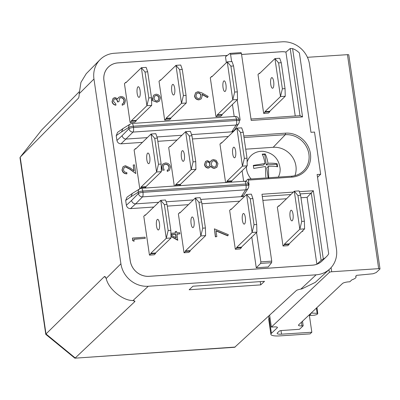 <?xml version="1.0" encoding="UTF-8"?>
<svg xmlns="http://www.w3.org/2000/svg" width="400" height="400" viewBox="0 0 400 400"><rect width="100%" height="100%" fill="white"/><g stroke="black" fill="none" stroke-linecap="round" stroke-linejoin="round"><path stroke-width="0.6" d="M293.01 214.13A5.33 1.605 -93.9 0 0 291.185 210.235A5.33 1.605 -93.9 0 0 290.085 216.97A5.33 1.605 -93.9 0 0 291.91 220.865A5.33 1.605 -93.9 0 0 293.01 214.13M273.665 81.515A5.33 1.605 -93.9 0 0 271.84 77.615A5.33 1.605 -93.9 0 0 270.74 84.355A5.33 1.605 -93.9 0 0 272.565 88.25A5.33 1.605 -93.9 0 0 273.665 81.515M140.1 90.625A5.33 1.605 -93.9 0 0 138.275 86.73A5.33 1.605 -93.9 0 0 137.175 93.465A5.33 1.605 -93.9 0 0 139 97.36A5.33 1.605 -93.9 0 0 140.1 90.625M171.755 91.105A5.33 1.605 86.1 0 1 172.86 84.37A5.33 1.605 86.1 0 1 174.685 88.265A5.33 1.605 86.1 0 1 173.585 95A5.33 1.605 86.1 0 1 171.755 91.105M223.035 87.605A5.33 1.605 86.1 0 1 224.135 80.87A5.33 1.605 86.1 0 1 225.965 84.77A5.33 1.605 86.1 0 1 224.86 91.505A5.33 1.605 86.1 0 1 223.035 87.605M149.775 156.935A5.33 1.605 -93.9 0 0 147.95 153.04A5.33 1.605 -93.9 0 0 146.845 159.775A5.33 1.605 -93.9 0 0 148.675 163.67A5.33 1.605 -93.9 0 0 149.775 156.935M181.43 157.415A5.33 1.605 86.1 0 1 182.53 150.68A5.33 1.605 86.1 0 1 184.36 154.575A5.33 1.605 86.1 0 1 183.255 161.31A5.33 1.605 86.1 0 1 181.43 157.415M232.71 153.915A5.33 1.605 86.1 0 1 233.81 147.18A5.33 1.605 86.1 0 1 235.635 151.075A5.33 1.605 86.1 0 1 234.535 157.81A5.33 1.605 86.1 0 1 232.71 153.915M159.45 223.245A5.33 1.605 -93.9 0 0 157.62 219.345A5.33 1.605 -93.9 0 0 156.52 226.08A5.33 1.605 -93.9 0 0 158.345 229.98A5.33 1.605 -93.9 0 0 159.45 223.245M191.105 223.725A5.33 1.605 86.1 0 1 192.205 216.985A5.33 1.605 86.1 0 1 194.03 220.885A5.33 1.605 86.1 0 1 192.93 227.62A5.33 1.605 86.1 0 1 191.105 223.725M242.385 220.225A5.33 1.605 86.1 0 1 243.485 213.49A5.33 1.605 86.1 0 1 245.31 217.385A5.33 1.605 86.1 0 1 244.21 224.12A5.33 1.605 86.1 0 1 242.385 220.225M268.705 178.065L268.425 166.29C272.34 166.09 275.395 166.26 277.6 166.8L277.16 163.79C274.935 163.245 271.875 163.075 267.985 163.275C267.325 159.32 266.39 156.21 265.185 153.95L262.205 154.155C263.415 156.435 264.35 159.545 265.005 163.48L253.31 165.415L253.75 168.43L265.445 166.495L265.81 177.15M278.295 177.105A17.55 16.215 45.9 0 0 280.15 168.83C278.905 158.72 273.25 152.89 263.185 151.335A17.55 16.215 45.9 0 0 260.825 151.33A17.55 16.215 45.9 0 0 247.12 162.09M246.415 166.6A17.55 16.215 45.9 0 0 251.145 178.96M145.735 214.87L145.16 214.91L143.785 216.245L149.455 255.125L154.225 254.8L155.605 253.465L150.835 253.79L149.455 255.125M155.605 253.465L155.535 253.01L171.035 237.98L170.825 230.355L167.045 204.435L164.375 204.615L168.16 230.535L166.265 238.305L150.765 253.335L150.835 253.79M171.035 237.98L166.265 238.305L160.725 200.33L145.225 215.36L145.16 214.91M170.825 230.355L168.16 230.535M180.315 212.51L179.745 212.55L178.365 213.885L184.04 252.765L188.81 252.44L190.185 251.105L185.415 251.43L185.35 250.98L200.85 235.945L195.31 197.97L179.81 213L179.745 212.55M185.415 251.43L184.04 252.765M205.41 227.995L201.63 202.075L198.96 202.255L202.74 228.18L205.41 227.995L205.62 235.62L190.12 250.65L190.185 251.105M231.595 209.01L231.025 209.05L229.645 210.385L235.32 249.27L240.09 248.94L241.465 247.605L236.695 247.93L236.63 247.48L252.125 232.45L246.585 194.47L231.09 209.505L231.025 209.05M236.695 247.93L235.32 249.27M256.69 224.5L252.905 198.575L250.24 198.76L254.02 224.68L256.69 224.5L256.895 232.125L241.4 247.155L241.465 247.605M164.375 204.615L160.725 200.33L165.495 200.005L167.045 204.435M202.74 228.18L200.85 235.945L205.62 235.62M198.96 202.255L195.31 197.97L200.08 197.645L201.63 202.075M254.02 224.68L252.125 232.45L256.895 232.125M250.24 198.76L246.585 194.47L251.355 194.145L252.905 198.575M136.06 148.56L135.485 148.6L134.11 149.935L139.795 188.815M145.01 188.045L145.93 187.155L145.865 186.705L161.36 171.67L161.15 164.045L157.37 138.125L154.705 138.305L158.485 164.23L156.59 172L141.095 187.03L141.16 187.48L139.78 188.815M161.36 171.67L156.59 172L151.05 134.02L135.555 149.05L135.485 148.6M161.15 164.045L158.485 164.23M170.645 146.2L170.07 146.24L168.695 147.575L174.305 186.05M195.735 161.685L191.955 135.765L189.285 135.95L193.07 161.87L195.735 161.685L195.945 169.315L180.445 184.345L180.515 184.795L175.745 185.12L175.675 184.67L191.175 169.64L185.635 131.66L170.135 146.69L170.07 146.24M175.745 185.12L174.82 186.015M180.515 184.795L179.595 185.69M221.92 142.705L221.35 142.74L219.97 144.08L225.585 182.55M247.015 158.19L243.235 132.27L240.565 132.45L244.35 158.37L247.015 158.19L247.225 165.815L231.725 180.845L231.79 181.295L227.02 181.625L226.955 181.17L242.455 166.14L236.915 128.165L221.415 143.195L221.35 142.74M227.02 181.625L226.1 182.515M231.79 181.295L230.87 182.19M154.705 138.305L151.05 134.02L155.82 133.695L157.37 138.125M193.07 161.87L191.175 169.64L195.945 169.315M189.285 135.95L185.635 131.66L190.405 131.335L191.955 135.765M244.35 158.37L242.455 166.14L247.225 165.815M240.565 132.45L236.915 128.165L241.685 127.84L243.235 132.27M126.385 82.25L125.815 82.29L124.435 83.625L130.11 122.505L134.88 122.18L136.255 120.845L131.485 121.17L130.11 122.505M136.255 120.845L136.19 120.395L151.69 105.365L151.48 97.735L147.7 71.815L145.03 72L148.81 97.92L146.92 105.69L131.42 120.72L131.485 121.17M151.69 105.365L146.92 105.69L141.375 67.71L125.88 82.74L125.815 82.29M151.48 97.735L148.81 97.92M160.97 79.89L160.395 79.93L159.02 81.265L164.69 120.15L169.46 119.825L170.84 118.485L166.07 118.81L164.69 120.15M166.07 118.81L166.005 118.36L181.5 103.33L175.96 65.355L160.465 80.385L160.395 79.93M186.065 95.38L182.28 69.455L179.615 69.64L183.395 95.56L186.065 95.38L186.27 103.005L170.775 118.035L170.84 118.485M212.25 76.395L211.675 76.435L210.3 77.77L215.97 116.65L220.74 116.325L222.12 114.99L217.35 115.315L215.97 116.65M217.35 115.315L217.28 114.86L232.78 99.83L227.24 61.855L211.74 76.885L211.675 76.435M237.34 91.88L233.56 65.96L230.895 66.14L234.675 92.06L237.34 91.88L237.55 99.505L222.055 114.535L222.12 114.99M145.03 72L141.375 67.71L146.15 67.385L147.7 71.815M183.395 95.56L181.5 103.33L186.27 103.005M179.615 69.64L175.96 65.355L180.73 65.025L182.28 69.455M234.675 92.06L232.78 99.83L237.55 99.505M230.895 66.14L227.24 61.855L232.01 61.53L233.56 65.96M302.695 230.72L302.795 231.4L302.045 231.345M207.66 97.39L202.01 94.195L202.305 95.53L201.255 98.795L199.135 99.695C196.7 99.61 195.215 98.34 194.675 95.895L195.67 92.69L197.98 91.675L201.9 92.895L208.155 96.435L207.485 97.56L202.095 94.505M201.17 98.88L198.96 99.86C196.53 99.775 195.045 98.51 194.505 96.06L195.585 92.775M210.25 162.115L211.325 160.435M216.895 167.225L214.515 168.355C212.865 168.335 211.59 167.575 210.69 166.07M209.97 167.315L208.285 168.115C206.18 167.915 204.92 166.745 204.505 164.6L205.515 161.5M227.925 235.685L215.975 230.685L216.835 236.6L215.37 236.855L214.395 228.84L228.32 234.66L227.755 235.855L216.01 230.94M159.315 101.15L156.93 102.23L151.55 100.24M152.885 99.735L152.575 98.42L153.68 95.215M162.125 168.91L161.66 167.425L162.765 164.08M169.39 170.315L167.305 171.41L167.14 170.265L168.46 169.485L168.995 167.295C168.53 165.32 167.305 164.315 165.32 164.275L163.79 164.855M168.37 169.565L168.995 167.295M169.165 167.125C168.7 165.155 167.475 164.15 165.49 164.105L163.875 164.77L163.155 167.375L164.21 170.14L161.315 169.94M170.905 233.29L175.505 232.98L175.29 231.505L176.585 231.415L176.8 232.89L179.71 232.69L179.88 233.835L176.965 234.035L177.675 240.255L170.995 236.455M175.31 232.99L175.29 231.505M179.88 233.835L176.99 234.19M115.995 105.035C113.915 104.695 112.65 103.5 112.205 101.455L113.15 98.32L114.94 97.505L117.755 98.82L118.63 97.365L120.76 96.45C123.37 96.585 124.94 97.965 125.475 100.585L124.48 103.995L122.375 105.095L122.21 103.95L123.805 102.83L124.18 100.655C123.885 98.79 122.84 97.77 121.035 97.585L119.665 98.21L118.94 101.695L117.645 101.785C117.495 100.06 116.65 99.02 115.1 98.65L114.125 99.085L113.495 101.355L115.825 103.89L115.82 105.2C113.74 104.86 112.475 103.67 112.03 101.625L113.065 98.405M117.58 98.985L118.63 97.365M124.39 104.075L122.205 105.26L122.21 103.95M123.42 103.27L124.005 100.82C123.715 98.96 122.665 97.935 120.865 97.755L119.58 98.295M118.94 101.695L117.47 101.95C117.325 100.23 116.475 99.185 114.93 98.82L114.04 99.175M126.985 173.675C124.395 173.635 122.79 172.345 122.175 169.8L123.14 166.655L125.365 165.69L130.27 167.96L134.105 170.925L133.235 164.985L134.53 164.895L135.795 173.565L129.85 168.975L125.63 166.825L124.205 167.455L123.475 169.77C123.88 171.555 124.995 172.475 126.82 172.53L126.815 173.84C124.22 173.805 122.615 172.51 122 169.965L123.06 166.74M133.88 170.75L133.235 164.985M135.795 173.565L129.68 169.14L125.46 166.995L124.125 167.54M145.245 238.345L133.92 239.12L134.035 241.25L132.63 240.59L132.46 238.06L145.08 237.2L145.245 238.345L133.945 239.27M279.295 205.755L278.725 205.795L277.345 207.13L283.02 246.015L287.79 245.69L289.165 244.35L284.395 244.68L283.02 246.015M259.95 73.14L259.38 73.18L258 74.515L263.67 113.395L268.44 113.07L269.82 111.735L265.05 112.06L263.67 113.395M108.335 67.105A17.27 15.955 -134.1 0 1 117.92 62.91L227.275 55.45L117.95 62.91A17.24 15.925 45.9 0 0 108.37 67.115A17.24 15.925 45.9 0 0 103.975 80.61L130.265 260.85A17.24 15.925 45.9 0 0 149.08 276.305L312.46 265.16A17.24 15.925 45.9 0 0 316.87 264.215L307.11 197.34L300.965 197.76M262.86 200.36L286.53 198.745M256.265 267.775L268.19 266.965L271.61 262.66L260.645 263.405L256.265 267.775L251.785 237.08M130.49 208.625C128.3 208.545 126.93 207.425 126.385 205.26L131.54 200.48C132.115 202.615 133.475 203.74 135.625 203.865L130.49 208.625L153.81 207.035M167.29 206.115L188.39 204.675M201.875 203.76L239.67 201.18M126.385 205.26L125.68 200.425L127.03 197.165L132.355 193.43L130.99 196.705L125.68 200.425M242.115 170.77L243.65 181.32M238.705 123.535L238.705 123.535A3.76 3.76 0 0 0 239.27 120.95A3.76 0.885 171.7 0 0 236.58 120.49L236.395 119.205L133.31 126.235L133.5 127.525L236.58 120.49A3.76 1.135 -93.9 0 1 236.135 125.04A3.76 3.475 32.9 0 0 238.705 123.535L234.27 130.385L231.72 131.86L236.135 125.04L133.055 132.075L121.035 143.825L142.445 142.365M157.835 141.315L177.03 140.005M192.42 138.955L228.31 136.51M121.035 143.825C118.845 143.745 117.475 142.62 116.93 140.46L116.225 135.625L117.575 132.36L122.9 128.63L121.535 131.9L116.225 135.625M234.2 116.515L232.44 104.465M226.35 62.72L225.485 56.795L230.01 53.395L230.56 54.275L231.62 61.555M295.245 116L285.925 52.095A17.24 15.925 45.9 0 0 281.33 51.765L241.58 54.48L281.295 51.765A17.27 15.955 -134.1 0 1 283.7 51.78M294.93 175.66A20.825 19.24 45.9 0 0 273.185 147.305L245.7 149.18M230.01 53.395L241.045 52.615L241.44 53.53L251.2 120.425L302.565 116.92L300.185 115.66L250.995 119.02M239.165 120.24L240.17 120.17L237.205 99.84M191.545 134.605L233.205 131.76M248.62 185.045L249.105 185.01L248.385 180.09A1.255 0.38 -93.9 0 0 247.955 179.175A1.255 0.38 -93.9 0 0 247.875 179.215L245.54 181.32M200.7 199.425L241.175 196.665L245.59 189.845A3.76 3.475 32.9 0 0 248.16 188.34L243.725 195.19L241.175 196.665L244.565 196.435M256.55 232.46L260.845 261.875L271.73 261.135L261.97 194.245L293.38 192.1M299.34 191.695L313.335 190.74L323.3 259.055A17.24 15.925 45.9 0 0 326.345 256.785A17.24 15.925 45.9 0 0 328.7 253.83L317.125 174.51L320.675 174.27L314.52 132.07L310.97 132.315L299.4 52.995A17.24 15.925 -134.1 0 0 292.6 48.6L302.565 116.92M145.93 187.155L141.16 187.48M269.82 111.735L269.755 111.28L285.25 96.25L280.48 96.58L274.94 58.6L278.595 62.885L282.375 88.81L280.48 96.58L264.985 111.61L265.05 112.06M259.38 73.18L259.445 73.63L274.94 58.6L279.71 58.275L281.26 62.705L278.595 62.885M285.25 96.25L285.045 88.625L281.26 62.705M285.045 88.625L282.375 88.81M289.165 244.35L289.1 243.9L304.6 228.87L304.39 221.245L300.61 195.325L297.94 195.505L301.725 221.425L299.83 229.195L284.33 244.225L284.395 244.68M304.6 228.87L299.83 229.195L294.29 191.22L297.94 195.505M278.725 205.795L278.79 206.25L294.29 191.22L299.06 190.895L300.61 195.325M304.39 221.245L301.725 221.425M131.54 200.48L138.41 193.51A3.76 3.34 44.6 0 0 142.51 196.875L135.625 203.865L158.705 202.29M166.115 201.785L193.285 199.93M260.645 263.405L260.845 261.875M271.73 261.135L271.61 262.66M313.335 190.74L307.11 197.34M323.3 259.055L321.115 260.355L316.87 264.215M326.345 256.785L322.015 260.985A17.24 15.925 -134.1 0 1 312.43 265.19L149.055 276.335A17.24 15.925 -134.1 0 1 146.685 276.325M320.675 174.27L317.535 177.315M300.01 115.675L290.21 48.515L285.925 52.095M290.21 48.515L292.6 48.6M116.93 140.46L122.09 135.68C122.66 137.81 124.02 138.94 126.17 139.06L147.34 137.62M156.965 136.96L181.925 135.26M244.555 181.255A3.76 1.135 86.1 0 1 245.845 184.005L142.765 191.04L142.95 192.325L246.035 185.295L245.845 184.005A3.76 0.885 -8.3 0 1 248.535 184.465A3.76 3.76 0 0 0 244.555 181.255L141.475 188.29A3.76 3.76 0 0 0 139.75 188.845L132.355 193.43M248.16 188.34L248.16 188.34A3.76 3.76 0 0 0 248.72 185.75L248.535 184.465M139.75 188.845A3.76 3.445 58.2 0 0 138.22 192.225L130.99 196.705M130.295 124.04A3.76 3.445 58.2 0 0 128.77 127.42A3.76 0.885 171.7 0 1 133.31 126.235A3.76 1.135 -93.9 0 0 132.02 123.485A3.76 3.76 0 0 0 130.295 124.04L122.9 128.63M122.09 135.68L128.955 128.705A3.76 0.885 171.7 0 1 133.5 127.525A3.76 1.135 -93.9 0 1 133.055 132.075A3.76 3.34 -135.4 0 1 128.955 128.705L128.77 127.42L121.535 131.9M322.73 260.29A17.27 15.955 -134.1 0 1 322.065 260.98A17.27 15.955 -134.1 0 1 312.465 265.19L149.085 276.335A17.27 15.955 -134.1 0 1 130.235 260.85L103.945 80.61A17.27 15.955 -134.1 0 1 108.345 67.095A17.27 15.955 -134.1 0 1 117.945 62.88L117.92 62.91M103.785 78.96A17.24 15.925 -134.1 0 1 108.34 67.145A17.24 15.925 -134.1 0 1 108.355 67.13M322.705 260.315A17.27 15.955 -134.1 0 1 322.05 260.995M241.575 54.45L281.325 51.735A17.27 15.955 -134.1 0 1 285.955 52.075M227.31 55.42L117.945 62.88M100 59.725L86.245 73.69L80.94 82.365L79.195 93.74C79.16 96.155 78.885 97.66 78.365 98.26L20.205 157.165L20 157.77L45.78 334.36L74.87 358.18L234.685 347.28L296.3 290.575C296.92 290.06 298.43 289.565 300.835 289.1L301.975 288.88L315.31 282.365L329.71 269.025A25.075 23.165 -134.1 0 1 316.125 274.805L148.275 286.255A25.075 23.165 -134.1 0 1 120.905 263.77L93.955 79.01A25.075 23.165 -134.1 0 1 100 59.725A25.075 23.165 -134.1 0 1 114.285 53.27L282.135 41.82A25.075 23.165 -134.1 0 1 309.505 64.305L336.46 249.065A25.075 23.165 -134.1 0 1 329.71 269.025M74.87 358.18L235.2 347.06M45.755 334.32L46 333.96L75.23 357.975L134.83 301.59L133.67 300.64M79.215 91.76L41.795 129.835M192.965 286.205L264.515 281.325L260.71 284.88L189.16 289.765L192.965 286.205M260.235 281.615L260.71 284.88M134.83 301.59L134.86 301.035L132.115 300.47C122.53 300.35 108.985 289.22 106.45 279.38L106.145 278.5L120.905 263.77M105.875 277.8L104.375 276.57L105.09 276.575L106.145 278.5M104.375 276.57L46 333.96L20.205 157.165L41.925 129.67M265.005 163.48L263.3 165.135L253.38 165.81M277.075 166.68L276.715 164.22L266.28 164.93L264.74 154.38L262.405 154.54M264.74 154.38L265.185 153.95M266.28 164.93L267.985 163.275M276.715 164.22L277.16 163.79M268.155 177.8L266.72 167.945L268.425 166.29M134.205 241.08L132.63 240.59M132.805 240.42L132.46 238.06M177.85 240.085L170.985 236.185M170.95 234.93L176.225 237.925L175.67 234.125L170.94 234.445M176.01 237.805L175.5 234.29L170.94 234.6M164.21 170.14L161.31 169.75M161.275 168.605L162.295 168.74L161.83 167.255L162.85 163.995L165.375 162.96C168.16 162.97 169.855 164.355 170.47 167.105L169.48 170.23L167.305 171.41M167.48 171.24L167.31 170.095M151.505 98.73L153.06 99.57L152.745 98.255L153.765 95.13L155.93 94.215C158.35 94.275 159.835 95.515 160.38 97.94L159.4 101.065L157.1 102.065L153.225 100.89L151.54 99.975M154.075 98.405C154.4 100.025 155.37 100.86 156.98 100.915L158.355 100.305L159.075 97.965C158.745 96.335 157.775 95.465 156.165 95.355L154.825 95.94L154.075 98.405M156.165 95.355L154.745 96.025M158.26 100.395L158.905 98.13C158.575 96.5 157.605 95.63 155.995 95.52M216.835 236.6L215.37 236.855M215.545 236.69L214.395 228.84M207.42 160.585L210.325 162.22L211.41 160.35L213.32 159.525L216.075 160.31L217.955 163.605L216.985 167.14L214.69 168.185C213.04 168.17 211.765 167.41 210.86 165.905L210.055 167.235L208.46 167.95C206.35 167.75 205.09 166.575 204.675 164.43L205.6 161.415L207.42 160.585M205.98 164.405C206.185 165.82 206.96 166.62 208.31 166.805L209.3 166.345L210.015 164.085C209.75 162.67 208.925 161.89 207.545 161.735L206.565 162.185L205.98 164.405M211.305 163.97C211.65 165.84 212.735 166.86 214.56 167.04L215.96 166.405L216.66 163.68C216.36 161.83 215.31 160.825 213.51 160.665L212.155 161.28L211.305 163.97M207.545 161.735L206.475 162.275M209.215 166.425L209.845 164.25C209.575 162.84 208.755 162.055 207.37 161.9M213.51 160.665L212.07 161.365M215.87 166.49L216.485 163.845C216.19 161.995 215.14 160.99 213.335 160.835M200.98 95.405C200.67 93.76 199.7 92.9 198.07 92.825L196.73 93.415L195.98 95.865C196.3 97.525 197.275 98.42 198.905 98.55L200.2 97.99L200.805 95.575C200.495 93.925 199.525 93.065 197.895 92.995L196.645 93.5M200.11 98.07L200.805 95.575M302.795 231.4L302.22 231.18M222.055 114.535L217.28 114.86M170.775 118.035L166.005 118.36M136.19 120.395L131.42 120.72M231.725 180.845L226.955 181.17M180.445 184.345L175.675 184.67M145.865 186.705L141.095 187.03M241.4 247.155L236.63 247.48M190.12 250.65L185.35 250.98M155.535 253.01L150.765 253.335M269.755 111.28L264.985 111.61M289.1 243.9L284.33 244.225M268.565 316.215L268.93 318.72M303.185 325.785L301.995 325.865A5.015 1.18 -8.3 0 1 298.455 325.25A5.015 1.18 -8.3 0 1 298.66 324.84L342.475 283.505A5.015 1.18 -8.3 0 1 348.65 281.85L349.84 281.77L351.875 279.855A12.535 2.955 171.7 0 0 356.04 276.945A12.535 2.955 171.7 0 0 355.615 276.325L356.66 275.34L373.065 273.76L376.2 272.56L379.925 269.05A1.88 0.445 171.7 0 0 380 268.895A1.88 0.445 171.7 0 0 378.67 268.665L331.685 271.76A1.88 0.445 171.7 0 0 329.37 272.38L271.36 327.105L274.335 326.91A4.39 1.035 -8.3 0 1 277.435 327.445A4.39 1.035 -8.3 0 1 277.255 327.805L271.405 333.33A12.535 2.955 171.7 0 0 270.895 334.355A12.535 2.955 171.7 0 0 279.75 335.89L310.08 333.89L311.83 332.24L281.525 334.17A6.27 1.475 -8.3 0 1 277.15 333.4A6.27 1.475 -8.3 0 1 277.405 332.885L279.255 331.14A1.88 0.445 -8.3 0 1 281.555 330.52L299.46 329.3L303.185 325.785L302.515 321.2M311.83 332.24L309.44 315.86L309.93 314.38L310.94 313.94L310.15 314M271.36 327.105L269.63 315.235M273.11 312.015L274.355 310.865M311.165 313.04L317.155 313.33L317.76 313.71L316.87 314.55L314.56 315.185L309.42 315.57M378.67 268.665L347.455 54.665L307.425 57.305M269.985 317.675L269.225 318.39L271.405 333.33M316.965 307.57L317.76 313.71M347.455 54.665A1.88 0.445 -8.3 0 1 348.78 54.895L380 268.895M270.895 334.355L268.715 319.41L269.225 318.39M241.44 53.53L230.56 54.275M243.78 136.005L285.47 133.16A22.86 21.12 -134.1 0 1 310.42 153.66A22.86 21.12 -134.1 0 1 291.885 177.125L248.385 180.09M291.545 176.235A21.605 19.96 45.9 0 0 302.765 171.55A21.605 19.96 45.9 0 0 306.98 147.79A21.605 19.96 45.9 0 0 285.31 134.695L273.185 147.305M248.72 185.75A3.76 0.885 -8.3 0 0 246.035 185.295A3.76 1.135 86.1 0 1 245.59 189.845L142.51 196.875A3.76 1.135 86.1 0 0 142.95 192.325A3.76 0.885 -8.3 0 0 138.41 193.51L138.22 192.225A3.76 0.885 -8.3 0 1 142.765 191.04A3.76 1.135 86.1 0 0 141.475 188.29M321.115 260.355L311.31 193.15L300.115 193.915M290.855 194.545L262.3 196.495M285.47 133.16A1.255 0.38 -93.9 0 1 285.31 134.695L244 137.515M239.27 120.95L239.08 119.665A3.76 0.885 171.7 0 0 236.395 119.205A3.76 1.135 -93.9 0 0 235.105 116.455L132.02 123.485M300.835 289.1L316.125 274.805M132.985 300.55L148.275 286.255M79.195 93.74L93.955 79.01M291.37 176.25A1.255 0.38 86.1 0 1 291.455 176.21A1.255 0.38 86.1 0 1 291.885 177.125M281 330.58L281.525 334.17M329.37 272.38L328.98 269.705M317.155 313.33L316.39 308.105M331.085 267.63L331.685 271.76M277.255 327.805L277.16 327.155M301.995 325.865L301.46 322.195M310.94 313.94L309.435 315.36M239.08 119.665A3.76 3.76 0 0 0 235.105 116.455M20.145 157.235L41.86 129.75M302.765 171.55C299.59 174.32 295.82 175.875 291.455 176.21L247.955 179.175M356.04 276.945L355.905 276.05"/></g></svg>
